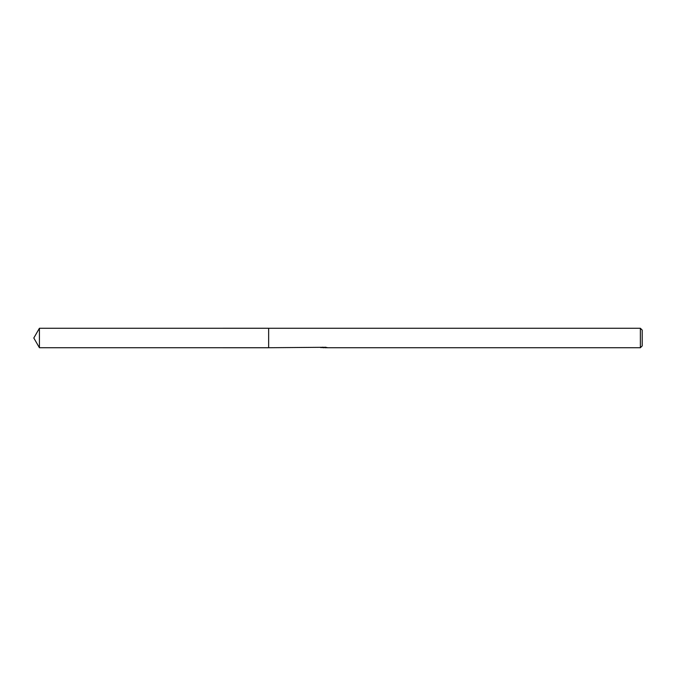 <?xml version="1.0" encoding="UTF-8"?>
<svg xmlns="http://www.w3.org/2000/svg" width="676" height="676" viewBox="0 0 676 676"><rect width="100%" height="100%" fill="white"/><g stroke="black" fill="none" stroke-linecap="round" stroke-linejoin="round"><path stroke-width="1.01" d="M324.193 347.295L268.642 347.734L268.642 328.266L640.375 328.266L642.2 330.091L642.2 345.909L640.375 347.734L324.835 347.734L324.801 347.295M268.651 347.734L268.651 328.266M324.801 347.582L322.672 347.641M323.787 347.726L323.339 347.734M640.375 347.734L640.375 328.266M324.193 347.548L321.083 347.548M320.762 347.65L322.663 347.194M322.097 347.295L325.933 347.295M325.367 347.194L327.269 347.65M327.454 347.625C324.21 347.65 324.21 347.675 327.454 347.701M39.419 347.734L39.419 328.266L268.642 328.257L268.642 347.743L39.419 347.734L33.8 338L39.419 328.266"/></g></svg>
